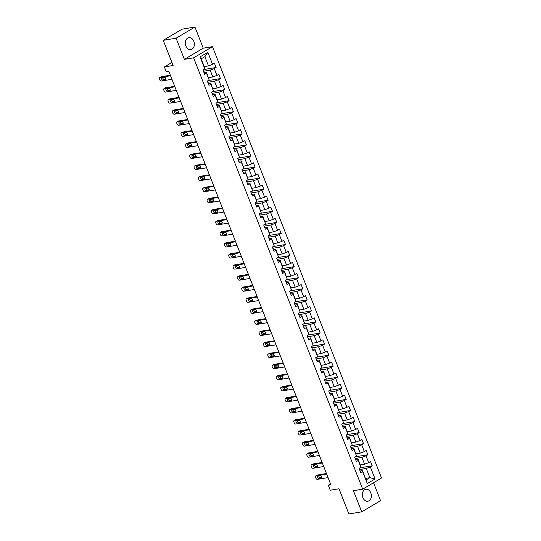 <?xml version="1.0" encoding="UTF-8"?>
<svg xmlns="http://www.w3.org/2000/svg" width="541" height="541" viewBox="0 0 541 541"><rect width="100%" height="100%" fill="white"/><g stroke="black" fill="none" stroke-linecap="round" stroke-linejoin="round"><path stroke-width="0.81" d="M185.861 45.971A6.046 4.477 80.7 0 0 190.817 49.589A6.046 4.477 80.7 0 0 193.813 41.272A6.046 4.477 80.7 0 0 188.856 37.654A6.046 4.477 80.7 0 0 185.861 45.971M362.862 497.619A6.046 4.477 80.7 0 0 367.819 501.23A6.046 4.477 80.7 0 0 370.808 492.912A6.046 4.477 80.7 0 0 365.851 489.301A6.046 4.477 80.7 0 0 362.862 497.619M194.956 27.05L182.114 29.167L163.254 40.318L176.102 38.208L184.386 59.341L193.631 57.819L212.491 46.661L203.24 48.183L194.956 27.05L176.102 38.208M193.631 57.819L362.68 489.179L381.54 478.021L212.491 46.661M362.68 489.179L353.429 490.701L361.713 511.833L380.573 500.682L373.547 482.748M361.713 511.833L348.864 513.95L338.997 488.773L330.267 490.207L328.319 485.243L330.889 484.824L168.9 71.48L166.33 71.899L164.383 66.935L173.12 65.502L163.254 40.318M204.234 66.59L208.481 65.894L204.87 56.67L201.198 58.841L204.816 68.065L204.829 68.93L202.97 70.032L204.64 74.286L206.5 73.184L209.164 79.994L207.304 81.096L208.975 85.35L210.834 84.247L213.506 91.057L211.646 92.159L213.31 96.413L215.169 95.311L217.84 102.121L215.981 103.223L217.644 107.476L219.504 106.381L222.175 113.184L220.315 114.286L221.986 118.54L223.846 117.444L226.51 124.254L224.65 125.35L226.321 129.61L228.18 128.508L230.845 135.318L228.985 136.413L230.655 140.674L232.515 139.571L235.186 146.381L233.32 147.477L234.99 151.737L236.85 150.635L239.521 157.445L237.661 158.547L239.325 162.8L241.185 161.698L243.856 168.508L241.996 169.61L243.66 173.864L245.526 172.762L248.191 179.571L246.331 180.674L248.001 184.927L249.861 183.825L252.525 190.635L250.666 191.737L252.336 195.991L254.196 194.888L256.86 201.698L255 202.801L256.671 207.054L258.53 205.952L261.202 212.762L259.342 213.864L261.005 218.118L262.865 217.022L265.536 223.825L263.677 224.928L265.34 229.181L267.2 228.086L269.871 234.895L268.011 235.991L269.682 240.251L271.541 239.149L274.206 245.959L272.346 247.054L274.017 251.315L275.876 250.213L278.541 257.022L276.681 258.118L278.351 262.378L280.211 261.276L282.882 268.086L281.016 269.188L282.686 273.442L284.546 272.339L287.217 279.149L285.357 280.252L287.021 284.505L288.88 283.403L291.552 290.213L289.692 291.315L291.356 295.569L293.222 294.466L295.886 301.276L294.027 302.378L295.697 306.632L297.557 305.53L300.221 312.34L298.361 313.442L300.032 317.695L301.892 316.593L304.556 323.403L302.696 324.505L304.367 328.759L306.226 327.663L308.897 334.466L307.038 335.569L308.701 339.822L310.561 338.727L313.232 345.53L311.373 346.632L313.036 350.893L314.896 349.79L317.567 356.6L315.707 357.696L317.378 361.956L319.237 360.854L321.902 367.664L320.042 368.759L321.712 373.02L323.572 371.917L326.237 378.727L324.377 379.829L326.047 384.083L327.907 382.981L330.578 389.791L328.712 390.893L330.382 395.146L332.242 394.044L334.913 400.854L333.053 401.956L334.717 406.21L336.576 405.108L339.248 411.917L337.388 413.02L339.051 417.273L340.911 416.171L343.582 422.981L341.723 424.083L343.393 428.337L345.253 427.234L347.917 434.044L346.057 435.147L347.728 439.4L349.587 438.305L352.252 445.108L350.392 446.21L352.063 450.464L353.922 449.368L356.593 456.171L354.734 457.273L356.397 461.527L358.257 460.432L360.928 467.241L359.068 468.337L360.732 472.597L362.592 471.495L367.319 483.553L375.069 478.968L369.861 477.676L366.25 468.459L359.542 469.561M204.829 68.93L200.109 56.873L207.852 52.288L212.579 64.345L214.439 63.25L216.109 67.503L203.829 69.525M375.069 478.968L370.342 466.91L372.201 465.808L370.531 461.554L368.671 462.656L366.007 455.847L367.866 454.744L366.196 450.491L364.336 451.593L361.672 444.783L363.532 443.681L361.861 439.427L360.002 440.53L357.33 433.72L359.19 432.617L357.527 428.364L355.667 429.466L352.996 422.656L354.855 421.554L353.192 417.3L351.332 418.396L348.661 411.593L350.521 410.491L348.857 406.237L346.991 407.332L344.326 400.529L346.186 399.427L344.516 395.173L342.656 396.269L339.991 389.459L341.851 388.364L340.181 384.103L338.321 385.206L335.65 378.396L337.516 377.3L335.846 373.04L333.986 374.142L331.315 367.332L333.175 366.23L331.511 361.976L329.652 363.079L326.98 356.269L328.84 355.167L327.177 350.913L325.317 352.015L322.646 345.205L324.505 344.103L322.835 339.849L320.975 340.952L318.311 334.142L320.171 333.04L318.5 328.786L316.641 329.888L313.976 323.078L315.836 321.976L314.165 317.723L312.306 318.825L309.635 312.015L311.494 310.913L309.831 306.659L307.971 307.755L305.3 300.952L307.16 299.849L305.496 295.596L303.636 296.691L300.965 289.888L302.825 288.786L301.161 284.532L299.295 285.628L296.63 278.818L298.49 277.722L296.82 273.462L294.96 274.564L292.296 267.754L294.155 266.659L292.485 262.399L290.625 263.501L287.961 256.691L289.82 255.595L288.15 251.335L286.29 252.437L283.619 245.628L285.479 244.525L283.815 240.272L281.956 241.374L279.284 234.564L281.144 233.462L279.481 229.208L277.621 230.31L274.95 223.501L276.809 222.398L275.139 218.145L273.279 219.247L270.615 212.437L272.475 211.335L270.804 207.081L268.945 208.184L266.28 201.374L268.14 200.271L266.47 196.018L264.61 197.113L261.939 190.31L263.805 189.208L262.135 184.954L260.275 186.05L257.604 179.247L259.464 178.145L257.8 173.891L255.94 174.986L253.269 168.177L255.129 167.081L253.465 162.821L251.599 163.923L248.934 157.113L250.794 156.018L249.124 151.757L247.264 152.86L244.6 146.05L246.459 144.954L244.789 140.694L242.929 141.796L240.265 134.986L242.125 133.884L240.454 129.63L238.595 130.733L235.923 123.923L237.783 122.821L236.119 118.567L234.26 119.669L231.589 112.859L233.448 111.757L231.785 107.503L229.925 108.606L227.254 101.796L229.114 100.694L227.443 96.44L225.583 97.542L222.919 90.732L224.779 89.63L223.108 85.377L221.249 86.472L218.584 79.669L220.444 78.567L218.774 74.313L216.914 75.409L214.243 68.606L216.109 67.503M209.164 79.994L206.479 72.318L204.025 72.724M203.45 71.25L210.151 70.147L212.823 76.957L208.576 77.654M206.479 72.318L206.5 73.184M214.243 68.606L210.151 70.147M216.914 75.409L212.823 76.957M213.506 91.057L210.821 83.382L208.359 83.787M207.785 82.313L214.486 81.211L217.157 88.021L212.911 88.717M210.821 83.382L210.834 84.247M218.584 79.669L214.486 81.211M221.249 86.472L217.157 88.021M217.84 102.121L215.156 94.445L212.701 94.851M212.119 93.377L218.821 92.274L221.492 99.084L217.245 99.781M215.156 94.445L215.169 95.311M222.919 90.732L218.821 92.274M225.583 97.542L221.492 99.084M222.175 113.184L219.49 105.509L217.036 105.914M216.454 104.44L223.162 103.338L225.827 110.148L221.58 110.844M219.49 105.509L219.504 106.381M227.254 101.796L223.162 103.338M229.925 108.606L225.827 110.148M226.51 124.254L223.825 116.572L221.37 116.978M220.796 115.504L227.497 114.401L230.162 121.211L225.915 121.908M223.825 116.572L223.846 117.444M231.589 112.859L227.497 114.401M234.26 119.669L230.162 121.211M230.845 135.318L228.16 127.635L225.705 128.041M225.13 126.574L231.832 125.465L234.496 132.274L230.256 132.978M228.16 127.635L228.18 128.508M235.923 123.923L231.832 125.465M238.595 130.733L234.496 132.274M235.186 146.381L232.495 138.706L230.04 139.105M229.465 137.637L236.167 136.535L238.838 143.338L234.591 144.041M232.495 138.706L232.515 139.571M240.265 134.986L236.167 136.535M242.929 141.796L238.838 143.338M239.521 157.445L236.836 149.769L234.375 150.168M233.8 148.701L240.502 147.598L243.173 154.401L238.926 155.105M236.836 149.769L236.85 150.635M244.6 146.05L240.502 147.598M247.264 152.86L243.173 154.401M243.856 168.508L241.171 160.833L238.716 161.238M238.135 159.764L244.836 158.662L247.507 165.472L243.261 166.168M241.171 160.833L241.185 161.698M248.934 157.113L244.836 158.662M251.599 163.923L247.507 165.472M248.191 179.571L245.506 171.896L243.051 172.302M242.469 170.828L249.178 169.725L251.842 176.535L247.595 177.232M245.506 171.896L245.526 172.762M253.269 168.177L249.178 169.725M255.94 174.986L251.842 176.535M252.525 190.635L249.841 182.959L247.386 183.365M246.811 181.891L253.513 180.789L256.177 187.599L251.93 188.295M249.841 182.959L249.861 183.825M257.604 179.247L253.513 180.789M260.275 186.05L256.177 187.599M256.86 201.698L254.175 194.023L251.721 194.429M251.146 192.954L257.847 191.852L260.519 198.662L256.272 199.359M254.175 194.023L254.196 194.888M261.939 190.31L257.847 191.852M264.61 197.113L260.519 198.662M261.202 212.762L258.517 205.086L256.055 205.492M255.48 204.018L262.182 202.916L264.853 209.725L260.606 210.422M258.517 205.086L258.53 205.952M266.28 201.374L262.182 202.916M268.945 208.184L264.853 209.725M265.536 223.825L262.852 216.15L260.397 216.556M259.815 215.081L266.517 213.979L269.188 220.789L264.941 221.485M262.852 216.15L262.865 217.022M270.615 212.437L266.517 213.979M273.279 219.247L269.188 220.789M269.871 234.895L267.186 227.213L264.732 227.619M264.15 226.145L270.858 225.042L273.523 231.852L269.276 232.549M267.186 227.213L267.2 228.086M274.95 223.501L270.858 225.042M277.621 230.31L273.523 231.852M274.206 245.959L271.521 238.277L269.066 238.682M268.492 237.215L275.193 236.106L277.858 242.916L273.611 243.619M271.521 238.277L271.541 239.149M279.284 234.564L275.193 236.106M281.956 241.374L277.858 242.916M278.541 257.022L275.856 249.347L273.401 249.746M272.826 248.278L279.528 247.176L282.192 253.979L277.952 254.683M275.856 249.347L275.876 250.213M283.619 245.628L279.528 247.176M286.29 252.437L282.192 253.979M282.882 268.086L280.191 260.41L277.736 260.809M277.161 259.342L283.863 258.24L286.534 265.043L282.287 265.746M280.191 260.41L280.211 261.276M287.961 256.691L283.863 258.24M290.625 263.501L286.534 265.043M287.217 279.149L284.532 271.474L282.071 271.88M281.496 270.405L288.197 269.303L290.869 276.113L286.622 276.809M284.532 271.474L284.546 272.339M292.296 267.754L288.197 269.303M294.96 274.564L290.869 276.113M291.552 290.213L288.867 282.537L286.412 282.943M285.831 281.469L292.532 280.366L295.203 287.176L290.957 287.873M288.867 282.537L288.88 283.403M296.63 278.818L292.532 280.366M299.295 285.628L295.203 287.176M295.886 301.276L293.202 293.601L290.747 294.006M290.165 292.532L296.874 291.43L299.538 298.24L295.291 298.936M293.202 293.601L293.222 294.466M300.965 289.888L296.874 291.43M303.636 296.691L299.538 298.24M300.221 312.34L297.536 304.664L295.082 305.07M294.507 303.596L301.209 302.493L303.873 309.303L299.626 310M297.536 304.664L297.557 305.53M305.3 300.952L301.209 302.493M307.971 307.755L303.873 309.303M304.556 323.403L301.871 315.728L299.416 316.133M298.842 314.659L305.543 313.557L308.214 320.367L303.968 321.063M301.871 315.728L301.892 316.593M309.635 312.015L305.543 313.557M312.306 318.825L308.214 320.367M308.897 334.466L306.213 326.791L303.751 327.197M303.176 325.723L309.878 324.62L312.549 331.43L308.302 332.127M306.213 326.791L306.226 327.663M313.976 323.078L309.878 324.62M316.641 329.888L312.549 331.43M313.232 345.53L310.548 337.855L308.086 338.26M307.511 336.786L314.213 335.684L316.884 342.494L312.637 343.19M310.548 337.855L310.561 338.727M318.311 334.142L314.213 335.684M320.975 340.952L316.884 342.494M317.567 356.6L314.882 348.918L312.428 349.324M311.846 347.856L318.554 346.747L321.219 353.557L316.972 354.26M314.882 348.918L314.896 349.79M322.646 345.205L318.554 346.747M325.317 352.015L321.219 353.557M321.902 367.664L319.217 359.988L316.762 360.387M316.187 358.92L322.889 357.817L325.554 364.62L321.307 365.324M319.217 359.988L319.237 360.854M326.98 356.269L322.889 357.817M329.652 363.079L325.554 364.62M326.237 378.727L323.552 371.052L321.097 371.451M320.522 369.983L327.224 368.881L329.888 375.684L325.648 376.387M323.552 371.052L323.572 371.917M331.315 367.332L327.224 368.881M333.986 374.142L329.888 375.684M330.578 389.791L327.887 382.115L325.432 382.521M324.857 381.047L331.559 379.944L334.23 386.754L329.983 387.451M327.887 382.115L327.907 382.981M335.65 378.396L331.559 379.944M338.321 385.206L334.23 386.754M334.913 400.854L332.228 393.179L329.767 393.584M329.192 392.11L335.893 391.008L338.565 397.818L334.318 398.514M332.228 393.179L332.242 394.044M339.991 389.459L335.893 391.008M342.656 396.269L338.565 397.818M339.248 411.917L336.563 404.242L334.108 404.648M333.526 403.173L340.228 402.071L342.899 408.881L338.652 409.578M336.563 404.242L336.576 405.108M344.326 400.529L340.228 402.071M346.991 407.332L342.899 408.881M343.582 422.981L340.898 415.305L338.443 415.711M337.861 414.237L344.57 413.135L347.234 419.944L342.987 420.641M340.898 415.305L340.911 416.171M348.661 411.593L344.57 413.135M351.332 418.396L347.234 419.944M347.917 434.044L345.232 426.369L342.778 426.775M342.203 425.3L348.904 424.198L351.569 431.008L347.322 431.704M345.232 426.369L345.253 427.234M352.996 422.656L348.904 424.198M355.667 429.466L351.569 431.008M352.252 445.108L349.567 437.432L347.112 437.838M346.538 436.364L353.239 435.262L355.91 442.071L351.664 442.768M349.567 437.432L349.587 438.305M357.33 433.72L353.239 435.262M360.002 440.53L355.91 442.071M356.593 456.171L353.909 448.496L351.447 448.902M350.872 447.427L357.574 446.325L360.245 453.135L355.998 453.831M353.909 448.496L353.922 449.368M361.672 444.783L357.574 446.325M364.336 451.593L360.245 453.135M360.928 467.241L358.243 459.559L355.782 459.965M355.207 458.498L361.909 457.388L364.58 464.198L360.333 464.902M358.243 459.559L358.257 460.432M366.007 455.847L361.909 457.388M368.671 462.656L364.58 464.198M367.319 483.553L362.578 470.629L360.123 471.028M365.615 478.372L369.861 477.676L366.189 479.847M362.578 470.629L362.592 471.495M370.342 466.91L366.25 468.459M171.937 62.472L164.383 66.935M330.537 483.931L328.319 485.243M207.852 52.288L204.87 56.67M201.198 58.841L200.109 56.873M212.579 64.345L208.481 65.894M372.201 465.808L359.927 467.83M367.866 454.744L355.593 456.766M363.532 443.681L351.251 445.703M359.19 432.617L346.916 434.639M354.855 421.554L342.581 423.576M350.521 410.491L338.247 412.512M346.186 399.427L333.912 401.449M341.851 388.364L329.577 390.379M337.516 377.3L325.236 379.315M333.175 366.23L320.901 368.252M328.84 355.167L316.566 357.188M324.505 344.103L312.231 346.125M320.171 333.04L307.897 335.062M315.836 321.976L303.555 323.998M311.494 310.913L299.22 312.935M307.16 299.849L294.886 301.871M302.825 288.786L290.551 290.808M298.49 277.722L286.216 279.738M294.155 266.659L281.881 268.674M289.82 255.595L277.54 257.611M285.479 244.525L273.205 246.547M281.144 233.462L268.87 235.484M276.809 222.398L264.535 224.42M272.475 211.335L260.201 213.357M268.14 200.271L255.859 202.293M263.805 189.208L251.524 191.23M259.464 178.145L247.19 180.167M255.129 167.081L242.855 169.096M250.794 156.018L238.52 158.033M246.459 144.954L234.185 146.969M242.125 133.884L229.844 135.906M237.783 122.821L225.509 124.843M233.448 111.757L221.174 113.779M229.114 100.694L216.84 102.716M224.779 89.63L212.505 91.652M220.444 78.567L208.17 80.589M184.386 59.341L203.24 48.183M328.056 477.595L317.418 479.346A1.549 1.001 -120.6 0 1 315.836 478.095L315.559 477.385A1.549 1.001 -120.6 0 1 315.795 475.884A1.549 1.001 -120.6 0 1 316.025 475.803L326.663 474.051M326.466 473.537L317.303 475.045L316.025 475.803M319.021 478.4A1.238 0.798 59.4 0 1 317.81 477.541A1.238 0.798 59.4 0 1 317.939 476.202A1.238 0.798 59.4 0 1 318.128 476.134L320.597 475.728A1.238 0.798 59.4 0 1 321.8 476.587A1.238 0.798 59.4 0 1 321.672 477.933A1.238 0.798 59.4 0 1 321.482 477.994L319.021 478.4L320.292 477.649A1.238 0.798 59.4 0 1 319.332 477.169A1.238 0.798 59.4 0 1 318.92 476.006M321.969 477.372L320.292 477.649M316.884 475.296A1.549 1.001 59.4 0 1 317.067 475.126A1.549 1.001 59.4 0 1 317.303 475.045M323.721 466.531L313.083 468.283A1.549 1.001 -120.6 0 1 311.501 467.032L311.224 466.322A1.549 1.001 -120.6 0 1 311.46 464.82A1.549 1.001 -120.6 0 1 311.69 464.733L322.328 462.988M322.132 462.474L312.969 463.982L311.69 464.733M314.679 467.336A1.238 0.798 59.4 0 1 313.476 466.477A1.238 0.798 59.4 0 1 313.604 465.138A1.238 0.798 59.4 0 1 313.794 465.071L316.262 464.665A1.238 0.798 59.4 0 1 317.466 465.524A1.238 0.798 59.4 0 1 317.337 466.863A1.238 0.798 59.4 0 1 317.148 466.93L314.679 467.336L315.958 466.585A1.238 0.798 59.4 0 1 314.997 466.105A1.238 0.798 59.4 0 1 314.578 464.942M317.635 466.308L315.958 466.585M312.549 464.232A1.549 1.001 59.4 0 1 312.732 464.063A1.549 1.001 59.4 0 1 312.969 463.982M319.386 455.468L308.749 457.219A1.549 1.001 -120.6 0 1 307.16 455.968L306.882 455.258A1.549 1.001 -120.6 0 1 307.126 453.757A1.549 1.001 -120.6 0 1 307.356 453.669L317.993 451.918M317.79 451.41L308.634 452.918L307.356 453.669M310.345 456.273A1.238 0.798 59.4 0 1 309.141 455.414A1.238 0.798 59.4 0 1 309.269 454.075A1.238 0.798 59.4 0 1 309.459 454.007L311.92 453.601A1.238 0.798 59.4 0 1 313.131 454.46A1.238 0.798 59.4 0 1 313.002 455.799A1.238 0.798 59.4 0 1 312.813 455.867L310.345 456.273L311.623 455.522A1.238 0.798 59.4 0 1 310.662 455.042A1.238 0.798 59.4 0 1 310.243 453.879M313.3 455.245L311.623 455.522M308.208 453.169A1.549 1.001 59.4 0 1 308.397 453A1.549 1.001 59.4 0 1 308.634 452.918M315.045 444.404L304.407 446.156A1.549 1.001 -120.6 0 1 302.825 444.905L302.547 444.195A1.549 1.001 -120.6 0 1 302.784 442.694A1.549 1.001 -120.6 0 1 303.021 442.606L313.658 440.854M313.455 440.347L304.292 441.855L303.021 442.606M306.01 445.209A1.238 0.798 59.4 0 1 304.806 444.35A1.238 0.798 59.4 0 1 304.935 443.011A1.238 0.798 59.4 0 1 305.124 442.944L307.586 442.538A1.238 0.798 59.4 0 1 308.796 443.397A1.238 0.798 59.4 0 1 308.661 444.736A1.238 0.798 59.4 0 1 308.478 444.803L306.01 445.209L307.281 444.459A1.238 0.798 59.4 0 1 306.328 443.978A1.238 0.798 59.4 0 1 305.908 442.808M308.965 444.181L307.281 444.459M303.873 442.098A1.549 1.001 59.4 0 1 304.062 441.936A1.549 1.001 59.4 0 1 304.292 441.855M310.71 433.341L300.072 435.086A1.549 1.001 -120.6 0 1 298.49 433.841L298.213 433.131A1.549 1.001 -120.6 0 1 298.449 431.63A1.549 1.001 -120.6 0 1 298.686 431.542L309.324 429.791M309.121 429.284L299.957 430.792L298.686 431.542M301.675 434.146A1.238 0.798 59.4 0 1 300.471 433.287A1.238 0.798 59.4 0 1 300.6 431.941A1.238 0.798 59.4 0 1 300.782 431.874L303.251 431.468A1.238 0.798 59.4 0 1 304.455 432.333A1.238 0.798 59.4 0 1 304.326 433.672A1.238 0.798 59.4 0 1 304.143 433.74L301.675 434.146L302.946 433.395A1.238 0.798 59.4 0 1 301.993 432.915A1.238 0.798 59.4 0 1 301.574 431.745M304.63 433.118L302.946 433.395M299.538 431.035A1.549 1.001 59.4 0 1 299.728 430.873A1.549 1.001 59.4 0 1 299.957 430.792M306.375 422.278L295.738 424.022A1.549 1.001 -120.6 0 1 294.155 422.778L293.878 422.068A1.549 1.001 -120.6 0 1 294.115 420.56A1.549 1.001 -120.6 0 1 294.351 420.479L304.989 418.727M304.786 418.22L295.623 419.728L294.351 420.479M297.34 423.082A1.238 0.798 59.4 0 1 296.13 422.223A1.238 0.798 59.4 0 1 296.265 420.878A1.238 0.798 59.4 0 1 296.448 420.81L298.916 420.404A1.238 0.798 59.4 0 1 300.12 421.27A1.238 0.798 59.4 0 1 299.991 422.609A1.238 0.798 59.4 0 1 299.802 422.677L297.34 423.082L298.612 422.332A1.238 0.798 59.4 0 1 297.658 421.852A1.238 0.798 59.4 0 1 297.239 420.682M300.289 422.054L298.612 422.332M295.203 419.972A1.549 1.001 59.4 0 1 295.386 419.809A1.549 1.001 59.4 0 1 295.623 419.728M302.04 411.207L291.403 412.959A1.549 1.001 -120.6 0 1 289.82 411.715L289.543 411.004A1.549 1.001 -120.6 0 1 289.78 409.496A1.549 1.001 -120.6 0 1 290.01 409.415L300.647 407.664M300.451 407.15L291.288 408.658L290.01 409.415M292.999 412.019A1.238 0.798 59.4 0 1 291.795 411.16A1.238 0.798 59.4 0 1 291.924 409.814A1.238 0.798 59.4 0 1 292.113 409.747L294.581 409.341A1.238 0.798 59.4 0 1 295.785 410.206A1.238 0.798 59.4 0 1 295.656 411.545A1.238 0.798 59.4 0 1 295.467 411.613L292.999 412.019L294.277 411.261A1.238 0.798 59.4 0 1 293.317 410.788A1.238 0.798 59.4 0 1 292.897 409.618M295.954 410.991L294.277 411.261M290.869 408.908A1.549 1.001 59.4 0 1 291.051 408.746A1.549 1.001 59.4 0 1 291.288 408.658M297.706 400.144L287.068 401.895A1.549 1.001 -120.6 0 1 285.486 400.644L285.202 399.941A1.549 1.001 -120.6 0 1 285.445 398.433A1.549 1.001 -120.6 0 1 285.675 398.352L296.312 396.6M296.116 396.086L286.953 397.594L285.675 398.352M288.664 400.955A1.238 0.798 59.4 0 1 287.46 400.09A1.238 0.798 59.4 0 1 287.589 398.751A1.238 0.798 59.4 0 1 287.778 398.683L290.247 398.277A1.238 0.798 59.4 0 1 291.45 399.143A1.238 0.798 59.4 0 1 291.322 400.482A1.238 0.798 59.4 0 1 291.132 400.55L288.664 400.955L289.942 400.198A1.238 0.798 59.4 0 1 288.982 399.725A1.238 0.798 59.4 0 1 288.563 398.555M291.619 399.921L289.942 400.198M286.534 397.845A1.549 1.001 59.4 0 1 286.716 397.682A1.549 1.001 59.4 0 1 286.953 397.594M293.371 389.08L282.733 390.832A1.549 1.001 -120.6 0 1 281.144 389.581L280.867 388.871A1.549 1.001 -120.6 0 1 281.11 387.37A1.549 1.001 -120.6 0 1 281.34 387.288L291.978 385.537M291.775 385.023L282.612 386.531L281.34 387.288M284.329 389.892A1.238 0.798 59.4 0 1 283.126 389.026A1.238 0.798 59.4 0 1 283.254 387.687A1.238 0.798 59.4 0 1 283.443 387.62L285.905 387.214A1.238 0.798 59.4 0 1 287.115 388.073A1.238 0.798 59.4 0 1 286.987 389.419A1.238 0.798 59.4 0 1 286.798 389.486L284.329 389.892L285.607 389.135A1.238 0.798 59.4 0 1 284.647 388.661A1.238 0.798 59.4 0 1 284.228 387.491M287.285 388.857L285.607 389.135M282.192 386.781A1.549 1.001 59.4 0 1 282.382 386.619A1.549 1.001 59.4 0 1 282.612 386.531M289.029 378.017L278.392 379.768A1.549 1.001 -120.6 0 1 276.809 378.517L276.532 377.807A1.549 1.001 -120.6 0 1 276.769 376.306A1.549 1.001 -120.6 0 1 277.006 376.225L287.643 374.473M287.44 373.959L278.277 375.468L277.006 376.225M279.995 378.828A1.238 0.798 59.4 0 1 278.791 377.963A1.238 0.798 59.4 0 1 278.919 376.624A1.238 0.798 59.4 0 1 279.102 376.556L281.57 376.151A1.238 0.798 59.4 0 1 282.781 377.009A1.238 0.798 59.4 0 1 282.645 378.355A1.238 0.798 59.4 0 1 282.463 378.423L279.995 378.828L281.266 378.071A1.238 0.798 59.4 0 1 280.312 377.598A1.238 0.798 59.4 0 1 279.893 376.428M282.95 377.794L281.266 378.071M277.858 375.718A1.549 1.001 59.4 0 1 278.047 375.555A1.549 1.001 59.4 0 1 278.277 375.468M284.694 366.954L274.057 368.705A1.549 1.001 -120.6 0 1 272.475 367.454L272.197 366.744A1.549 1.001 -120.6 0 1 272.434 365.243A1.549 1.001 -120.6 0 1 272.671 365.161L283.308 363.41M283.105 362.896L273.942 364.404L272.671 365.161M275.66 367.758A1.238 0.798 59.4 0 1 274.449 366.899A1.238 0.798 59.4 0 1 274.585 365.56A1.238 0.798 59.4 0 1 274.767 365.493L277.235 365.087A1.238 0.798 59.4 0 1 278.439 365.946A1.238 0.798 59.4 0 1 278.311 367.292A1.238 0.798 59.4 0 1 278.128 367.353L275.66 367.758L276.931 367.008A1.238 0.798 59.4 0 1 275.978 366.528A1.238 0.798 59.4 0 1 275.558 365.364M278.608 366.73L276.931 367.008M273.523 364.654A1.549 1.001 59.4 0 1 273.712 364.485A1.549 1.001 59.4 0 1 273.942 364.404M280.36 355.89L269.722 357.642A1.549 1.001 -120.6 0 1 268.14 356.391L267.863 355.68A1.549 1.001 -120.6 0 1 268.099 354.179A1.549 1.001 -120.6 0 1 268.336 354.091L278.967 352.347M278.771 351.833L269.607 353.341L268.336 354.091M271.325 356.695A1.238 0.798 59.4 0 1 270.115 355.836A1.238 0.798 59.4 0 1 270.243 354.497A1.238 0.798 59.4 0 1 270.432 354.429L272.901 354.024A1.238 0.798 59.4 0 1 274.104 354.882A1.238 0.798 59.4 0 1 273.976 356.221A1.238 0.798 59.4 0 1 273.787 356.289L271.325 356.695L272.596 355.944A1.238 0.798 59.4 0 1 271.636 355.464A1.238 0.798 59.4 0 1 271.224 354.301M274.273 355.667L272.596 355.944M269.188 353.591A1.549 1.001 59.4 0 1 269.371 353.422A1.549 1.001 59.4 0 1 269.607 353.341M276.025 344.827L265.388 346.578A1.549 1.001 -120.6 0 1 263.805 345.327L263.528 344.617A1.549 1.001 -120.6 0 1 263.765 343.116A1.549 1.001 -120.6 0 1 263.994 343.028L274.632 341.276M274.436 340.769L265.273 342.277L263.994 343.028M266.983 345.631A1.238 0.798 59.4 0 1 265.78 344.773A1.238 0.798 59.4 0 1 265.908 343.434A1.238 0.798 59.4 0 1 266.098 343.366L268.566 342.96A1.238 0.798 59.4 0 1 269.77 343.819A1.238 0.798 59.4 0 1 269.641 345.158A1.238 0.798 59.4 0 1 269.452 345.226L266.983 345.631L268.262 344.881A1.238 0.798 59.4 0 1 267.301 344.401A1.238 0.798 59.4 0 1 266.882 343.237M269.939 344.603L268.262 344.881M264.853 342.527A1.549 1.001 59.4 0 1 265.036 342.358A1.549 1.001 59.4 0 1 265.273 342.277M271.69 333.763L261.053 335.515A1.549 1.001 -120.6 0 1 259.464 334.264L259.186 333.554A1.549 1.001 -120.6 0 1 259.43 332.052A1.549 1.001 -120.6 0 1 259.66 331.964L270.297 330.213M270.094 329.706L260.938 331.214L259.66 331.964M262.649 334.568A1.238 0.798 59.4 0 1 261.445 333.709A1.238 0.798 59.4 0 1 261.574 332.37A1.238 0.798 59.4 0 1 261.763 332.302L264.224 331.897A1.238 0.798 59.4 0 1 265.435 332.756A1.238 0.798 59.4 0 1 265.306 334.095A1.238 0.798 59.4 0 1 265.117 334.162L262.649 334.568L263.927 333.817A1.238 0.798 59.4 0 1 262.967 333.337A1.238 0.798 59.4 0 1 262.547 332.167M265.604 333.54L263.927 333.817M260.519 331.457A1.549 1.001 59.4 0 1 260.701 331.295A1.549 1.001 59.4 0 1 260.938 331.214M267.349 322.7L256.711 324.451A1.549 1.001 -120.6 0 1 255.129 323.2L254.852 322.49A1.549 1.001 -120.6 0 1 255.088 320.989A1.549 1.001 -120.6 0 1 255.325 320.901L265.962 319.149M265.759 318.642L256.596 320.15L255.325 320.901M258.314 323.504A1.238 0.798 59.4 0 1 257.11 322.646A1.238 0.798 59.4 0 1 257.239 321.3A1.238 0.798 59.4 0 1 257.428 321.232L259.89 320.827A1.238 0.798 59.4 0 1 261.1 321.692A1.238 0.798 59.4 0 1 260.965 323.031A1.238 0.798 59.4 0 1 260.782 323.099L258.314 323.504L259.585 322.754A1.238 0.798 59.4 0 1 258.632 322.274A1.238 0.798 59.4 0 1 258.213 321.104M261.269 322.477L259.585 322.754M256.177 320.394A1.549 1.001 59.4 0 1 256.366 320.231A1.549 1.001 59.4 0 1 256.596 320.15M263.014 311.636L252.376 313.381A1.549 1.001 -120.6 0 1 250.794 312.137L250.517 311.427A1.549 1.001 -120.6 0 1 250.754 309.919A1.549 1.001 -120.6 0 1 250.99 309.837L261.628 308.086M261.425 307.579L252.262 309.087L250.99 309.837M253.979 312.441A1.238 0.798 59.4 0 1 252.775 311.582A1.238 0.798 59.4 0 1 252.904 310.236A1.238 0.798 59.4 0 1 253.087 310.169L255.555 309.763A1.238 0.798 59.4 0 1 256.759 310.629A1.238 0.798 59.4 0 1 256.63 311.968A1.238 0.798 59.4 0 1 256.448 312.035L253.979 312.441L255.251 311.69A1.238 0.798 59.4 0 1 254.297 311.21A1.238 0.798 59.4 0 1 253.878 310.04M256.934 311.413L255.251 311.69M251.842 309.33A1.549 1.001 59.4 0 1 252.032 309.168A1.549 1.001 59.4 0 1 252.262 309.087M258.679 300.566L248.042 302.318A1.549 1.001 -120.6 0 1 246.459 301.073L246.182 300.363A1.549 1.001 -120.6 0 1 246.419 298.855A1.549 1.001 -120.6 0 1 246.655 298.774L257.293 297.023M257.09 296.509L247.927 298.017L246.655 298.774M249.644 301.378A1.238 0.798 59.4 0 1 248.434 300.519A1.238 0.798 59.4 0 1 248.569 299.173A1.238 0.798 59.4 0 1 248.752 299.105L251.22 298.7A1.238 0.798 59.4 0 1 252.424 299.565A1.238 0.798 59.4 0 1 252.295 300.904A1.238 0.798 59.4 0 1 252.106 300.972L249.644 301.378L250.916 300.62A1.238 0.798 59.4 0 1 249.962 300.147A1.238 0.798 59.4 0 1 249.543 298.977M252.593 300.35L250.916 300.62M247.507 298.267A1.549 1.001 59.4 0 1 247.69 298.105A1.549 1.001 59.4 0 1 247.927 298.017M254.344 289.503L243.707 291.254A1.549 1.001 -120.6 0 1 242.125 290.003L241.847 289.3A1.549 1.001 -120.6 0 1 242.084 287.792A1.549 1.001 -120.6 0 1 242.314 287.711L252.951 285.959M252.755 285.445L243.592 286.953L242.314 287.711M245.31 290.314A1.238 0.798 59.4 0 1 244.099 289.449A1.238 0.798 59.4 0 1 244.228 288.11A1.238 0.798 59.4 0 1 244.417 288.042L246.885 287.636A1.238 0.798 59.4 0 1 248.089 288.502A1.238 0.798 59.4 0 1 247.961 289.841A1.238 0.798 59.4 0 1 247.771 289.908L245.31 290.314L246.581 289.557A1.238 0.798 59.4 0 1 245.621 289.083A1.238 0.798 59.4 0 1 245.201 287.913M248.258 289.279L246.581 289.557M243.173 287.203A1.549 1.001 59.4 0 1 243.355 287.041A1.549 1.001 59.4 0 1 243.592 286.953M250.01 278.439L239.372 280.191A1.549 1.001 -120.6 0 1 237.79 278.94L237.506 278.23A1.549 1.001 -120.6 0 1 237.749 276.728A1.549 1.001 -120.6 0 1 237.979 276.647L248.617 274.896M248.42 274.382L239.257 275.89L237.979 276.647M240.968 279.251A1.238 0.798 59.4 0 1 239.764 278.385A1.238 0.798 59.4 0 1 239.893 277.046A1.238 0.798 59.4 0 1 240.082 276.978L242.551 276.573A1.238 0.798 59.4 0 1 243.754 277.432A1.238 0.798 59.4 0 1 243.626 278.777A1.238 0.798 59.4 0 1 243.436 278.845L240.968 279.251L242.246 278.493A1.238 0.798 59.4 0 1 241.286 278.02A1.238 0.798 59.4 0 1 240.867 276.85M243.923 278.216L242.246 278.493M238.838 276.14A1.549 1.001 59.4 0 1 239.021 275.978A1.549 1.001 59.4 0 1 239.257 275.89M245.675 267.376L235.037 269.127A1.549 1.001 -120.6 0 1 233.448 267.876L233.171 267.166A1.549 1.001 -120.6 0 1 233.414 265.665A1.549 1.001 -120.6 0 1 233.644 265.584L244.282 263.832M244.079 263.318L234.916 264.826L233.644 265.584M236.633 268.187A1.238 0.798 59.4 0 1 235.43 267.322A1.238 0.798 59.4 0 1 235.558 265.983A1.238 0.798 59.4 0 1 235.748 265.915L238.209 265.509A1.238 0.798 59.4 0 1 239.42 266.368A1.238 0.798 59.4 0 1 239.291 267.714A1.238 0.798 59.4 0 1 239.102 267.781L236.633 268.187L237.912 267.43A1.238 0.798 59.4 0 1 236.951 266.956A1.238 0.798 59.4 0 1 236.532 265.787M239.589 267.153L237.912 267.43M234.496 265.076A1.549 1.001 59.4 0 1 234.686 264.914A1.549 1.001 59.4 0 1 234.916 264.826M241.333 256.312L230.696 258.064A1.549 1.001 -120.6 0 1 229.114 256.813L228.836 256.103A1.549 1.001 -120.6 0 1 229.073 254.601A1.549 1.001 -120.6 0 1 229.31 254.52L239.947 252.769M239.744 252.255L230.581 253.763L229.31 254.52M232.299 257.117A1.238 0.798 59.4 0 1 231.095 256.258A1.238 0.798 59.4 0 1 231.223 254.919A1.238 0.798 59.4 0 1 231.406 254.852L233.874 254.446A1.238 0.798 59.4 0 1 235.085 255.305A1.238 0.798 59.4 0 1 234.95 256.65A1.238 0.798 59.4 0 1 234.767 256.711L232.299 257.117L233.57 256.366A1.238 0.798 59.4 0 1 232.616 255.886A1.238 0.798 59.4 0 1 232.197 254.723M235.254 256.089L233.57 256.366M230.162 254.013A1.549 1.001 59.4 0 1 230.351 253.844A1.549 1.001 59.4 0 1 230.581 253.763M236.999 245.249L226.361 247A1.549 1.001 -120.6 0 1 224.779 245.749L224.501 245.039A1.549 1.001 -120.6 0 1 224.738 243.538A1.549 1.001 -120.6 0 1 224.975 243.45L235.612 241.705M235.409 241.191L226.246 242.699L224.975 243.45M227.964 246.054A1.238 0.798 59.4 0 1 226.753 245.195A1.238 0.798 59.4 0 1 226.889 243.856A1.238 0.798 59.4 0 1 227.071 243.788L229.54 243.382A1.238 0.798 59.4 0 1 230.743 244.241A1.238 0.798 59.4 0 1 230.615 245.58A1.238 0.798 59.4 0 1 230.432 245.648L227.964 246.054L229.235 245.303A1.238 0.798 59.4 0 1 228.282 244.823A1.238 0.798 59.4 0 1 227.862 243.66M230.919 245.026L229.235 245.303M225.827 242.95A1.549 1.001 59.4 0 1 226.016 242.781A1.549 1.001 59.4 0 1 226.246 242.699M232.664 234.185L222.026 235.937A1.549 1.001 -120.6 0 1 220.444 234.686L220.167 233.976A1.549 1.001 -120.6 0 1 220.403 232.474A1.549 1.001 -120.6 0 1 220.64 232.387L231.271 230.635M231.075 230.128L221.911 231.636L220.64 232.387M223.629 234.99A1.238 0.798 59.4 0 1 222.419 234.131A1.238 0.798 59.4 0 1 222.547 232.792A1.238 0.798 59.4 0 1 222.736 232.725L225.205 232.319A1.238 0.798 59.4 0 1 226.409 233.178A1.238 0.798 59.4 0 1 226.28 234.517A1.238 0.798 59.4 0 1 226.091 234.584L223.629 234.99L224.9 234.239A1.238 0.798 59.4 0 1 223.94 233.759A1.238 0.798 59.4 0 1 223.528 232.596M226.578 233.962L224.9 234.239M221.492 231.886A1.549 1.001 59.4 0 1 221.675 231.717A1.549 1.001 59.4 0 1 221.911 231.636M228.329 223.122L217.692 224.873A1.549 1.001 -120.6 0 1 216.109 223.622L215.832 222.912A1.549 1.001 -120.6 0 1 216.069 221.411A1.549 1.001 -120.6 0 1 216.299 221.323L226.936 219.572M226.74 219.064L217.577 220.572L216.299 221.323M219.288 223.927A1.238 0.798 59.4 0 1 218.084 223.068A1.238 0.798 59.4 0 1 218.212 221.729A1.238 0.798 59.4 0 1 218.402 221.661L220.87 221.255A1.238 0.798 59.4 0 1 222.074 222.114A1.238 0.798 59.4 0 1 221.945 223.453A1.238 0.798 59.4 0 1 221.756 223.521L219.288 223.927L220.566 223.176A1.238 0.798 59.4 0 1 219.605 222.696A1.238 0.798 59.4 0 1 219.186 221.526M222.243 222.899L220.566 223.176M217.157 220.816A1.549 1.001 59.4 0 1 217.34 220.654A1.549 1.001 59.4 0 1 217.577 220.572M223.994 212.058L213.357 213.81A1.549 1.001 -120.6 0 1 211.768 212.559L211.49 211.849A1.549 1.001 -120.6 0 1 211.734 210.348A1.549 1.001 -120.6 0 1 211.964 210.26L222.601 208.508M222.405 208.001L213.242 209.509L211.964 210.26M214.953 212.863A1.238 0.798 59.4 0 1 213.749 212.004A1.238 0.798 59.4 0 1 213.878 210.659A1.238 0.798 59.4 0 1 214.067 210.591L216.528 210.185A1.238 0.798 59.4 0 1 217.739 211.051A1.238 0.798 59.4 0 1 217.61 212.39A1.238 0.798 59.4 0 1 217.421 212.457L214.953 212.863L216.231 212.113A1.238 0.798 59.4 0 1 215.271 211.632A1.238 0.798 59.4 0 1 214.851 210.463M217.908 211.835L216.231 212.113M212.823 209.752A1.549 1.001 59.4 0 1 213.005 209.59A1.549 1.001 59.4 0 1 213.242 209.509M219.653 200.995L209.015 202.74A1.549 1.001 -120.6 0 1 207.433 201.495L207.156 200.785A1.549 1.001 -120.6 0 1 207.392 199.277A1.549 1.001 -120.6 0 1 207.629 199.196L218.266 197.445M218.064 196.938L208.9 198.446L207.629 199.196M210.618 201.8A1.238 0.798 59.4 0 1 209.414 200.941A1.238 0.798 59.4 0 1 209.543 199.595A1.238 0.798 59.4 0 1 209.732 199.528L212.194 199.122A1.238 0.798 59.4 0 1 213.404 199.987A1.238 0.798 59.4 0 1 213.269 201.326A1.238 0.798 59.4 0 1 213.086 201.394L210.618 201.8L211.889 201.049A1.238 0.798 59.4 0 1 210.936 200.569A1.238 0.798 59.4 0 1 210.517 199.399M213.573 200.772L211.889 201.049M208.481 198.689A1.549 1.001 59.4 0 1 208.67 198.527A1.549 1.001 59.4 0 1 208.9 198.446M215.318 189.925L204.681 191.676A1.549 1.001 -120.6 0 1 203.098 190.432L202.821 189.722A1.549 1.001 -120.6 0 1 203.058 188.214A1.549 1.001 -120.6 0 1 203.294 188.133L213.932 186.381M213.729 185.867L204.566 187.375L203.294 188.133M206.283 190.736A1.238 0.798 59.4 0 1 205.08 189.877A1.238 0.798 59.4 0 1 205.208 188.532A1.238 0.798 59.4 0 1 205.391 188.464L207.859 188.058A1.238 0.798 59.4 0 1 209.063 188.924A1.238 0.798 59.4 0 1 208.934 190.263A1.238 0.798 59.4 0 1 208.752 190.331L206.283 190.736L207.555 189.979A1.238 0.798 59.4 0 1 206.601 189.506A1.238 0.798 59.4 0 1 206.182 188.336M209.239 189.708L207.555 189.979M204.146 187.626A1.549 1.001 59.4 0 1 204.336 187.463A1.549 1.001 59.4 0 1 204.566 187.375M210.983 178.861L200.346 180.613A1.549 1.001 -120.6 0 1 198.763 179.362L198.486 178.658A1.549 1.001 -120.6 0 1 198.723 177.15A1.549 1.001 -120.6 0 1 198.96 177.069L209.597 175.318M209.394 174.804L200.231 176.312L198.96 177.069M201.949 179.673A1.238 0.798 59.4 0 1 200.738 178.807A1.238 0.798 59.4 0 1 200.873 177.468A1.238 0.798 59.4 0 1 201.056 177.401L203.524 176.995A1.238 0.798 59.4 0 1 204.728 177.861A1.238 0.798 59.4 0 1 204.599 179.199A1.238 0.798 59.4 0 1 204.41 179.267L201.949 179.673L203.22 178.915A1.238 0.798 59.4 0 1 202.266 178.442A1.238 0.798 59.4 0 1 201.847 177.272M204.897 178.638L203.22 178.915M199.812 176.562A1.549 1.001 59.4 0 1 199.994 176.4A1.549 1.001 59.4 0 1 200.231 176.312M206.648 167.798L196.011 169.549A1.549 1.001 -120.6 0 1 194.429 168.298L194.151 167.588A1.549 1.001 -120.6 0 1 194.388 166.087A1.549 1.001 -120.6 0 1 194.618 166.006L205.255 164.254M205.059 163.74L195.896 165.248L194.618 166.006M197.614 168.609A1.238 0.798 59.4 0 1 196.403 167.744A1.238 0.798 59.4 0 1 196.532 166.405A1.238 0.798 59.4 0 1 196.721 166.337L199.189 165.931A1.238 0.798 59.4 0 1 200.393 166.79A1.238 0.798 59.4 0 1 200.265 168.136A1.238 0.798 59.4 0 1 200.075 168.204L197.614 168.609L198.885 167.852A1.238 0.798 59.4 0 1 197.925 167.379A1.238 0.798 59.4 0 1 197.506 166.209M200.562 167.575L198.885 167.852M195.477 165.499A1.549 1.001 59.4 0 1 195.659 165.336A1.549 1.001 59.4 0 1 195.896 165.248M202.314 156.734L191.676 158.486A1.549 1.001 -120.6 0 1 190.094 157.235L189.81 156.525A1.549 1.001 -120.6 0 1 190.053 155.024A1.549 1.001 -120.6 0 1 190.283 154.942L200.921 153.191M200.725 152.677L191.561 154.185L190.283 154.942M193.272 157.546A1.238 0.798 59.4 0 1 192.069 156.68A1.238 0.798 59.4 0 1 192.197 155.341A1.238 0.798 59.4 0 1 192.386 155.274L194.855 154.868A1.238 0.798 59.4 0 1 196.058 155.727A1.238 0.798 59.4 0 1 195.93 157.073A1.238 0.798 59.4 0 1 195.741 157.14L193.272 157.546L194.55 156.789A1.238 0.798 59.4 0 1 193.59 156.315A1.238 0.798 59.4 0 1 193.171 155.145M196.227 156.511L194.55 156.789M191.142 154.435A1.549 1.001 59.4 0 1 191.325 154.273A1.549 1.001 59.4 0 1 191.561 154.185M197.979 145.671L187.342 147.423A1.549 1.001 -120.6 0 1 185.752 146.171L185.475 145.461A1.549 1.001 -120.6 0 1 185.719 143.96A1.549 1.001 -120.6 0 1 185.948 143.879L196.586 142.127M196.383 141.614L187.227 143.122L185.948 143.879M188.937 146.483A1.238 0.798 59.4 0 1 187.734 145.617A1.238 0.798 59.4 0 1 187.862 144.278A1.238 0.798 59.4 0 1 188.052 144.21L190.513 143.805A1.238 0.798 59.4 0 1 191.724 144.663A1.238 0.798 59.4 0 1 191.595 146.009A1.238 0.798 59.4 0 1 191.406 146.07L188.937 146.483L190.216 145.725A1.238 0.798 59.4 0 1 189.255 145.245A1.238 0.798 59.4 0 1 188.836 144.082M191.893 145.448L190.216 145.725M186.801 143.372A1.549 1.001 59.4 0 1 186.99 143.203A1.549 1.001 59.4 0 1 187.227 143.122M193.637 134.608L183 136.359A1.549 1.001 -120.6 0 1 181.418 135.108L181.14 134.398A1.549 1.001 -120.6 0 1 181.377 132.897A1.549 1.001 -120.6 0 1 181.614 132.809L192.251 131.064M192.048 130.55L182.885 132.058L181.614 132.809M184.603 135.412A1.238 0.798 59.4 0 1 183.399 134.553A1.238 0.798 59.4 0 1 183.527 133.214A1.238 0.798 59.4 0 1 183.71 133.147L186.178 132.741A1.238 0.798 59.4 0 1 187.389 133.6A1.238 0.798 59.4 0 1 187.254 134.939A1.238 0.798 59.4 0 1 187.071 135.007L184.603 135.412L185.874 134.662A1.238 0.798 59.4 0 1 184.921 134.182A1.238 0.798 59.4 0 1 184.501 133.018M187.558 134.384L185.874 134.662M182.466 132.308A1.549 1.001 59.4 0 1 182.655 132.139A1.549 1.001 59.4 0 1 182.885 132.058M189.303 123.544L178.665 125.296A1.549 1.001 -120.6 0 1 177.083 124.045L176.806 123.334A1.549 1.001 -120.6 0 1 177.042 121.833A1.549 1.001 -120.6 0 1 177.279 121.745L187.916 119.994M187.713 119.487L178.55 120.995L177.279 121.745M180.268 124.349A1.238 0.798 59.4 0 1 179.057 123.49A1.238 0.798 59.4 0 1 179.193 122.151A1.238 0.798 59.4 0 1 179.375 122.083L181.844 121.678A1.238 0.798 59.4 0 1 183.047 122.536A1.238 0.798 59.4 0 1 182.919 123.875A1.238 0.798 59.4 0 1 182.736 123.943L180.268 124.349L181.539 123.598A1.238 0.798 59.4 0 1 180.586 123.118A1.238 0.798 59.4 0 1 180.167 121.955M183.223 123.321L181.539 123.598M178.131 121.245A1.549 1.001 59.4 0 1 178.32 121.076A1.549 1.001 59.4 0 1 178.55 120.995M184.968 112.481L174.33 114.232A1.549 1.001 -120.6 0 1 172.748 112.981L172.471 112.271A1.549 1.001 -120.6 0 1 172.707 110.77A1.549 1.001 -120.6 0 1 172.944 110.682L183.582 108.93M183.379 108.423L174.216 109.931L172.944 110.682M175.933 113.285A1.238 0.798 59.4 0 1 174.723 112.427A1.238 0.798 59.4 0 1 174.851 111.088A1.238 0.798 59.4 0 1 175.041 111.02L177.509 110.614A1.238 0.798 59.4 0 1 178.713 111.473A1.238 0.798 59.4 0 1 178.584 112.812A1.238 0.798 59.4 0 1 178.395 112.88L175.933 113.285L177.205 112.535A1.238 0.798 59.4 0 1 176.244 112.055A1.238 0.798 59.4 0 1 175.832 110.885M178.882 112.258L177.205 112.535M173.796 110.175A1.549 1.001 59.4 0 1 173.979 110.012A1.549 1.001 59.4 0 1 174.216 109.931M180.633 101.417L169.996 103.169A1.549 1.001 -120.6 0 1 168.413 101.918L168.136 101.208A1.549 1.001 -120.6 0 1 168.373 99.706A1.549 1.001 -120.6 0 1 168.603 99.618L179.24 97.867M179.044 97.36L169.881 98.868L168.603 99.618M171.592 102.222A1.238 0.798 59.4 0 1 170.388 101.363A1.238 0.798 59.4 0 1 170.516 100.017A1.238 0.798 59.4 0 1 170.706 99.95L173.174 99.544A1.238 0.798 59.4 0 1 174.378 100.41A1.238 0.798 59.4 0 1 174.249 101.749A1.238 0.798 59.4 0 1 174.06 101.816L171.592 102.222L172.87 101.471A1.238 0.798 59.4 0 1 171.91 100.991A1.238 0.798 59.4 0 1 171.49 99.821M174.547 101.194L172.87 101.471M169.461 99.111A1.549 1.001 59.4 0 1 169.644 98.949A1.549 1.001 59.4 0 1 169.881 98.868M176.298 90.354L165.661 92.098A1.549 1.001 -120.6 0 1 164.079 90.854L163.795 90.144A1.549 1.001 -120.6 0 1 164.038 88.636A1.549 1.001 -120.6 0 1 164.268 88.555L174.905 86.803M174.709 86.296L165.546 87.804L164.268 88.555M167.257 91.159A1.238 0.798 59.4 0 1 166.053 90.3A1.238 0.798 59.4 0 1 166.182 88.954A1.238 0.798 59.4 0 1 166.371 88.886L168.839 88.481A1.238 0.798 59.4 0 1 170.043 89.346A1.238 0.798 59.4 0 1 169.915 90.685A1.238 0.798 59.4 0 1 169.725 90.753L167.257 91.159L168.535 90.408A1.238 0.798 59.4 0 1 167.575 89.928A1.238 0.798 59.4 0 1 167.155 88.758M170.212 90.131L168.535 90.408M165.127 88.048A1.549 1.001 59.4 0 1 165.309 87.885A1.549 1.001 59.4 0 1 165.546 87.804M171.957 79.284L161.326 81.035A1.549 1.001 -120.6 0 1 159.737 79.791L159.46 79.081A1.549 1.001 -120.6 0 1 159.696 77.573A1.549 1.001 -120.6 0 1 159.933 77.491L170.571 75.74M170.368 75.226L161.204 76.734L159.933 77.491M162.922 80.095A1.238 0.798 59.4 0 1 161.718 79.236A1.238 0.798 59.4 0 1 161.847 77.89A1.238 0.798 59.4 0 1 162.036 77.823L164.498 77.417A1.238 0.798 59.4 0 1 165.708 78.283A1.238 0.798 59.4 0 1 165.573 79.622A1.238 0.798 59.4 0 1 165.39 79.689L162.922 80.095L164.2 79.338A1.238 0.798 59.4 0 1 163.24 78.864A1.238 0.798 59.4 0 1 162.821 77.694M165.877 79.067L164.2 79.338M160.785 76.984A1.549 1.001 59.4 0 1 160.975 76.822A1.549 1.001 59.4 0 1 161.204 76.734M321.482 477.994L321.821 477.798M317.148 466.93L317.486 466.734M312.813 455.867L313.151 455.671M299.802 422.677L300.14 422.48M295.467 411.613L295.805 411.41M291.132 400.55L291.471 400.347M286.798 389.486L287.136 389.283M273.787 356.289L274.125 356.093M269.452 345.226L269.79 345.03M265.117 334.162L265.455 333.966M252.106 300.972L252.444 300.769M247.771 289.908L248.109 289.705M243.436 278.845L243.775 278.642M239.102 267.781L239.44 267.579M226.091 234.584L226.429 234.388M221.756 223.521L222.094 223.325M217.421 212.457L217.759 212.261M204.41 179.267L204.748 179.064M200.075 168.204L200.413 168.001M195.741 157.14L196.079 156.937M191.406 146.07L191.744 145.874M178.395 112.88L178.733 112.684M174.06 101.816L174.398 101.62M169.725 90.753L170.063 90.557M317.067 475.126L315.795 475.884M312.732 464.063L311.46 464.82M308.397 453L307.126 453.757M304.062 441.936L302.784 442.694M299.728 430.873L298.449 431.63M295.386 419.809L294.115 420.56M291.051 408.746L289.78 409.496M286.716 397.682L285.445 398.433M282.382 386.619L281.11 387.37M278.047 375.555L276.769 376.306M273.712 364.485L272.434 365.243M269.371 353.422L268.099 354.179M265.036 342.358L263.765 343.116M260.701 331.295L259.43 332.052M256.366 320.231L255.088 320.989M252.032 309.168L250.754 309.919M247.69 298.105L246.419 298.855M243.355 287.041L242.084 287.792M239.021 275.978L237.749 276.728M234.686 264.914L233.414 265.665M230.351 253.844L229.073 254.601M226.016 242.781L224.738 243.538M221.675 231.717L220.403 232.474M217.34 220.654L216.069 221.411M213.005 209.59L211.734 210.348M208.67 198.527L207.392 199.277M204.336 187.463L203.058 188.214M199.994 176.4L198.723 177.15M195.659 165.336L194.388 166.087M191.325 154.273L190.053 155.024M186.99 143.203L185.719 143.96M182.655 132.139L181.377 132.897M178.32 121.076L177.042 121.833M173.979 110.012L172.707 110.77M169.644 98.949L168.373 99.706M165.309 87.885L164.038 88.636M160.975 76.822L159.696 77.573"/></g></svg>
